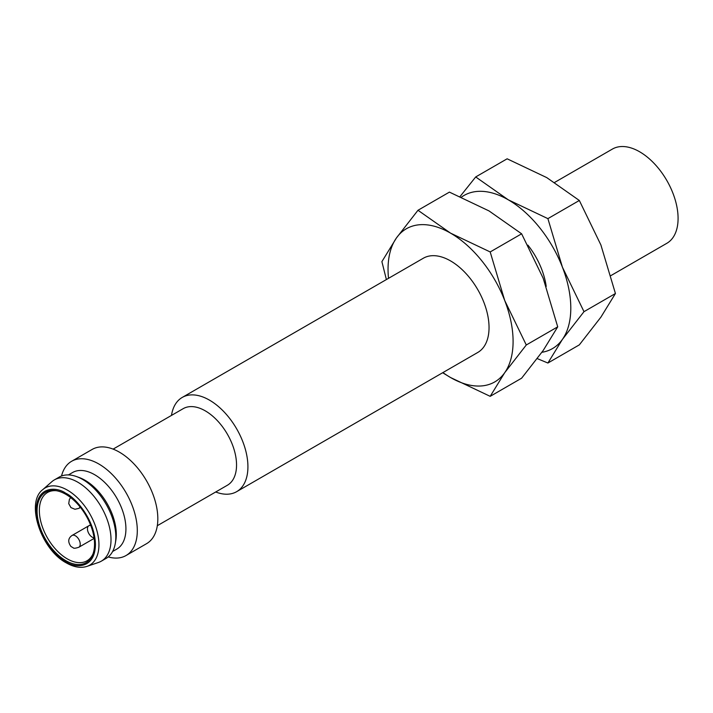 <?xml version="1.0" encoding="UTF-8"?>
<svg xmlns="http://www.w3.org/2000/svg" width="713" height="713" viewBox="0 0 713 713"><rect width="100%" height="100%" fill="white"/><g stroke="black" fill="none" stroke-linecap="round" stroke-linejoin="round"><path stroke-width="1.07" d="M236.654 491.667L477.772 352.463A54.411 31.417 -120 0 0 486.114 308.863A54.411 31.417 -120 0 0 450.563 260.913A54.411 31.417 -120 0 0 423.362 258.213L182.243 397.426A54.411 31.417 60 0 1 209.444 400.118A54.411 31.417 60 0 1 244.996 448.067A54.411 31.417 60 0 1 236.654 491.667A54.411 31.417 60 0 1 215.691 491.988M171.477 415.421A54.411 31.417 60 0 1 182.243 397.426M388.514 278.337A88.421 51.051 60 0 1 396.419 237.982A88.421 51.051 60 0 1 450.563 233.142A88.421 51.051 60 0 1 504.715 300.503A88.421 51.051 60 0 1 504.715 372.694A88.421 51.051 60 0 1 450.563 377.534A88.421 51.051 60 0 1 442.925 372.578M113.109 449.119L183.179 408.665A44.215 25.525 60 0 1 205.282 410.857A44.215 25.525 60 0 1 234.167 449.814A44.215 25.525 60 0 1 227.385 485.241L157.323 525.695M442.648 372.739L450.563 377.534L490.188 396.339L504.715 372.694L526.283 344.985L504.715 300.503L490.188 251.947L450.563 233.142L417.987 210.273L396.419 237.982L381.892 261.626L386.384 279.558M526.283 344.985L557.718 326.839L543.19 350.484L521.622 378.193L490.188 396.339M490.188 251.947L521.622 233.802L543.19 278.284L557.718 326.839M417.987 210.273L449.422 192.118L489.038 210.932L521.622 233.802M61.523 476.008A54.411 31.417 60 0 1 71.621 461.284L92.146 449.44A54.411 31.417 60 0 1 119.356 452.131A54.411 31.417 60 0 1 154.899 500.08A54.411 31.417 60 0 1 146.557 543.68L126.032 555.534A54.411 31.417 60 0 1 108.233 556.924M71.621 461.284A54.411 31.417 60 0 1 98.831 463.985A54.411 31.417 60 0 1 134.374 511.934A54.411 31.417 60 0 1 126.032 555.534M68.403 474.929L72.557 472.532A44.215 25.525 60 0 1 94.66 474.715A44.215 25.525 60 0 1 123.545 513.681A44.215 25.525 60 0 1 116.772 549.108L112.618 551.497M546.203 286.439A54.411 31.417 -120 0 0 527.896 245.12M54.366 479.894L59.17 477.113A46.933 27.094 60 0 1 76.567 476.578L79.321 477.576A44.215 25.525 60 0 1 85.043 480.268A44.215 25.525 60 0 1 115.773 540.721L115.265 543.609A46.933 27.094 60 0 1 106.103 558.404L101.291 561.176A46.933 27.094 60 0 1 98.492 562.45L87.048 566.354A44.58 25.739 60 0 0 97.182 531.72A44.58 25.739 60 0 0 67.423 490.143A44.58 25.739 60 0 0 42.762 489.644L51.862 481.685A46.933 27.094 60 0 1 54.366 479.894A46.933 27.094 60 0 1 77.833 482.22A46.933 27.094 60 0 1 108.492 523.574A46.933 27.094 60 0 1 101.291 561.176M461.454 197.144A88.421 51.051 60 0 1 508.28 199.818A88.421 51.051 60 0 1 562.423 267.179A88.421 51.051 60 0 1 562.423 339.379A88.421 51.051 60 0 1 541.898 352.293M76.567 476.578A46.933 27.094 60 0 1 82.637 479.439A46.933 27.094 60 0 1 115.265 543.609M537.263 358.603L547.896 363.024L562.423 339.379L583.992 311.67L562.423 267.179L547.896 218.633L508.28 199.818L475.705 176.949L460.054 196.538M583.992 311.67L615.435 293.515L600.899 317.16L579.33 344.869L547.896 363.024M547.896 218.633L579.33 200.478L600.899 244.969L615.435 293.515M475.705 176.949L507.139 158.803L546.755 177.608L579.33 200.478M94.535 544.064A40.632 23.458 -120 0 0 55.552 490.571A40.632 23.458 -120 0 0 45.489 539.206A40.632 23.458 -120 0 0 92.645 554.812A40.632 23.458 -120 0 0 94.535 544.064M610.934 275.583L666.815 243.311A54.411 31.417 -120 0 0 675.158 199.711A54.411 31.417 -120 0 0 639.614 151.762A54.411 31.417 -120 0 0 612.405 149.07L554.669 182.403M56.434 490.713A39.447 22.78 -120 0 0 47.521 492.478A39.447 22.78 -120 0 0 41.479 524.091A39.447 22.78 -120 0 0 67.245 558.858A39.447 22.78 -120 0 0 86.977 560.81A39.447 22.78 -120 0 0 92.966 553.974M94.063 537.834A6.8 3.93 60 0 1 88.252 532.397A6.8 3.93 60 0 1 88.858 525.748A6.8 3.93 60 0 1 90.783 525.508M65.801 561.684C57.138 558.056 36.586 535.926 36.185 510.374C36.586 485.295 57.138 486.899 65.801 493.271C74.473 496.899 95.025 519.028 95.426 544.58C95.025 569.66 74.473 568.056 65.801 561.684M78.822 547.254C75.507 548.35 73.644 548.538 73.225 547.798L70.935 546.47C67.708 541.925 68.074 538.253 72.022 535.472A6.8 3.93 60 0 1 75.426 535.811A6.8 3.93 60 0 1 79.865 541.8A6.8 3.93 60 0 1 78.822 547.254L94.143 538.404M79.999 506.836A6.8 3.93 60 0 1 78.822 508.378L80.471 507.424M42.762 489.644C25.294 502.629 41.069 549.643 66.371 562.922C73.92 567.218 80.81 568.359 87.048 566.354M88.858 525.748L90.506 524.804M72.022 535.472L88.831 525.766M78.822 508.378L74.954 509.269L70.935 507.594L68.724 503.645L69.402 499.332L70.685 497.603"/></g></svg>
